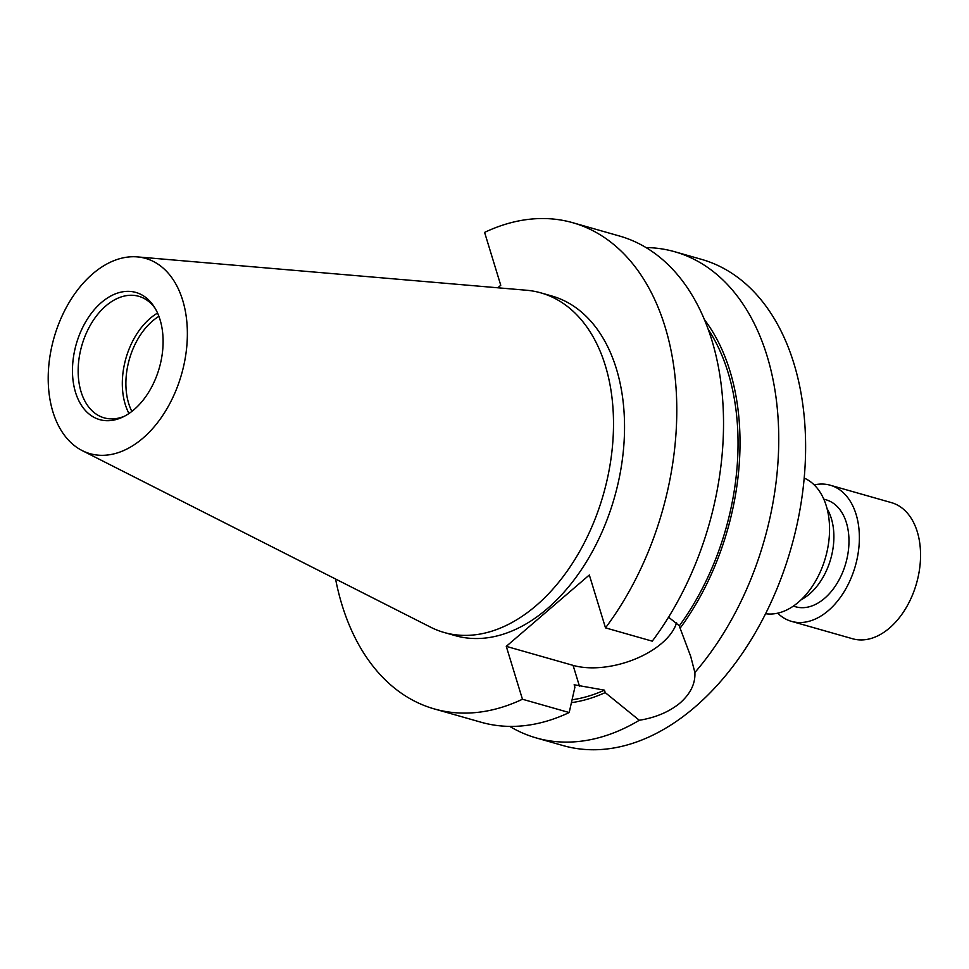 <?xml version="1.0" encoding="UTF-8"?>
<svg xmlns="http://www.w3.org/2000/svg" width="969" height="969" viewBox="0 0 969 969"><rect width="100%" height="100%" fill="white"/><g stroke="black" fill="none" stroke-linecap="round" stroke-linejoin="round"><path stroke-width="1.45" d="M777.695 613.183A70.773 46.246 -74.1 0 0 791.479 621.359L852.672 638.777A70.773 46.246 -74.1 0 0 889.554 627.997A70.773 46.246 -74.1 0 0 920.55 556.533A70.773 46.246 -74.1 0 0 891.419 502.632L830.227 485.215A70.773 46.246 -74.1 0 0 814.202 484.912M791.479 621.359A70.773 46.246 -74.1 0 0 828.374 610.579A70.773 46.246 -74.1 0 0 859.37 539.115A70.773 46.246 -74.1 0 0 830.227 485.215M793.332 606.122L795.634 606.776A55.608 36.337 -74.1 0 0 824.619 598.297A55.608 36.337 -74.1 0 0 848.965 542.155A55.608 36.337 -74.1 0 0 826.085 499.81L823.783 499.156M801.157 599.738A55.608 36.337 -74.1 0 0 809.527 594.009A55.608 36.337 -74.1 0 0 827.078 508.701M765.595 613.716A70.773 46.246 -74.1 0 0 798.565 602.088A70.773 46.246 -74.1 0 0 829.464 533.58A70.773 46.246 -74.1 0 0 804.197 478.08M509.73 726.387A252.764 165.166 -74.1 0 0 536.281 737.942A252.764 165.166 -74.1 0 0 639.31 720.27L605.201 692.593L604.462 690.158L574.145 684.768L574.896 687.227L569.191 712.542L522.448 699.243A252.764 165.166 -74.1 0 1 434.33 708.933A252.764 165.166 -74.1 0 1 335.577 579.014M522.448 699.243L506.278 646.359L573.091 665.376A64.959 34.593 163 0 0 661.912 643.15A64.959 34.593 163 0 0 676.58 622.716M639.31 720.27C655.71 717.617 669.325 711.827 680.177 702.9C690.57 693.61 695.463 683.484 694.882 672.51A252.764 165.166 -74.1 0 0 778.373 423.501A252.764 165.166 -74.1 0 0 674.666 251.722A252.764 165.166 -74.1 0 0 646.008 247.567M101.43 302.51A66.11 43.193 105.9 0 1 154.18 306.798A66.11 43.193 105.9 0 1 134.146 409.548A66.11 43.193 105.9 0 1 122.809 417.045A66.11 43.193 105.9 0 1 73.765 385.153A66.11 43.193 105.9 0 1 101.43 302.51M155.21 308.457A63.191 41.292 -74.1 0 0 138.761 296.296A63.191 41.292 -74.1 0 0 105.827 305.925A63.191 41.292 -74.1 0 0 78.162 369.734A63.191 41.292 -74.1 0 0 104.167 417.857A63.191 41.292 -74.1 0 0 124.553 416.173M158.904 316.342A60.659 39.644 -74.1 0 0 152.46 321.066A60.659 39.644 -74.1 0 0 131.845 411.425M157.559 313.06A63.191 41.292 -74.1 0 0 150.001 318.498A63.191 41.292 -74.1 0 0 128.974 413.509M92.673 273.864A101.503 66.328 -74.1 0 0 48.45 370.194A101.503 66.328 -74.1 0 0 82.195 450.597A101.503 66.328 -74.1 0 0 142.903 438.194A101.503 66.328 -74.1 0 0 187.308 329.605A101.503 66.328 -74.1 0 0 137.319 256.894A101.503 66.328 -74.1 0 0 92.673 273.864M82.195 450.597L430.563 627.161A176.552 115.372 -74.1 0 0 444.153 632.491A176.552 115.372 -74.1 0 0 536.172 605.589A176.552 115.372 -74.1 0 0 613.486 427.305A176.552 115.372 -74.1 0 0 540.811 292.856A176.552 115.372 -74.1 0 0 526.458 290.24L137.319 256.894M444.153 632.491L455.188 635.628A176.552 115.372 -74.1 0 0 547.219 608.738A176.552 115.372 -74.1 0 0 624.52 430.454A176.552 115.372 -74.1 0 0 551.858 296.005L540.811 292.856M536.281 737.942L563.146 745.597A252.764 165.166 -74.1 0 0 694.894 707.091A252.764 165.166 -74.1 0 0 805.578 451.857A252.764 165.166 -74.1 0 0 701.544 259.365L674.666 251.722M572.715 222.7L619.457 236.012A252.764 165.166 -74.1 0 1 722.499 397.544A252.764 165.166 -74.1 0 1 652.246 641.163L605.504 627.864A252.764 165.166 -74.1 0 0 675.756 384.245A252.764 165.166 -74.1 0 0 572.715 222.7A252.764 165.166 -74.1 0 0 484.597 232.39L500.755 285.261L497.836 287.781M434.33 708.933L481.072 722.232A252.764 165.166 -74.1 0 0 569.191 712.542M605.504 627.864L589.334 574.992L506.278 646.359M571.444 702.658A217.746 142.273 -74.1 0 0 605.201 692.593M668.562 617.192L679.366 625.78L680.105 628.215A217.746 142.273 -74.1 0 0 704.427 319.637M680.105 628.215L690.703 656.376L694.882 672.51M679.366 625.78A214.852 140.384 -74.1 0 0 708.242 329.424M572.098 699.788A214.852 140.384 -74.1 0 0 604.462 690.158M579.486 686.294L573.091 665.376M690.703 656.376L690.461 655.601"/></g></svg>
